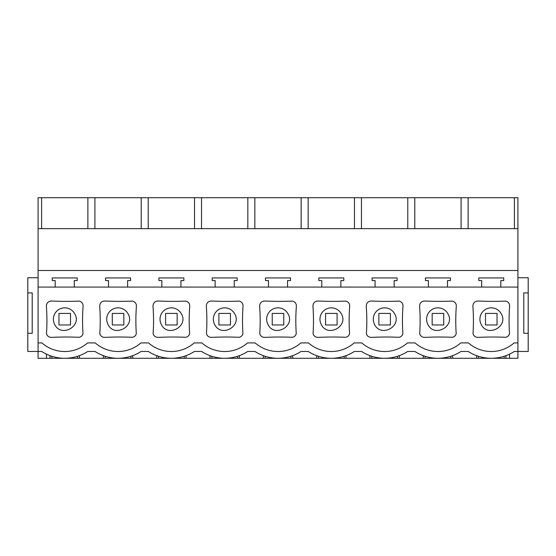 <?xml version="1.0" encoding="UTF-8"?>
<svg xmlns="http://www.w3.org/2000/svg" width="556" height="556" viewBox="0 0 556 556"><rect width="100%" height="100%" fill="white"/><g stroke="black" fill="none" stroke-linecap="round" stroke-linejoin="round"><path stroke-width="0.83" d="M514.404 228.676L514.404 197.714L517.914 197.714L517.914 287.077L38.086 287.077L38.086 342.913L41.895 342.913A34.632 34.632 0 0 0 87.591 342.913L95.208 342.913A34.632 34.632 0 0 0 140.904 342.913L148.521 342.913A34.632 34.632 0 0 0 194.218 342.913L201.835 342.913A34.632 34.632 0 0 0 247.531 342.913L255.148 342.913A34.632 34.632 0 0 0 300.852 342.913L308.469 342.913A34.632 34.632 0 0 0 354.165 342.913L361.782 342.913A34.632 34.632 0 0 0 407.478 342.913L415.096 342.913A34.632 34.632 0 0 0 460.792 342.913L468.409 342.913A34.632 34.632 0 0 0 514.105 342.913L517.914 342.913L517.914 358.286L509.518 358.286L509.518 354.144M38.086 342.913L38.086 351.461L27.8 351.461L27.8 333.308L32.206 333.308L32.206 292.901L27.8 292.901L27.8 333.308M517.914 277.736L528.2 277.736L528.2 351.461L514.307 351.461A42.346 42.346 0 0 1 468.208 351.461L460.993 351.461A42.346 42.346 0 0 1 414.894 351.461L407.68 351.461A42.346 42.346 0 0 1 361.581 351.461L354.367 351.461A42.346 42.346 0 0 1 308.267 351.461L301.046 351.461A42.346 42.346 0 0 1 254.954 351.461L247.733 351.461A42.346 42.346 0 0 1 201.633 351.461L194.419 351.461A42.346 42.346 0 0 1 148.32 351.461L141.106 351.461A42.346 42.346 0 0 1 95.006 351.461L87.792 351.461A42.346 42.346 0 0 1 41.693 351.461L38.086 351.461L38.086 358.286L46.482 358.286L46.482 354.144M508.49 335.706L509.185 334.636M473.406 334.781L473.601 335.129M476.367 337.172L476.749 337.263M478.132 301.018A310.269 310.269 0 0 0 505.661 301.102C508.323 301.804 509.643 303.513 509.623 306.217A193.245 193.245 0 0 0 509.511 333.683C508.942 335.678 507.642 336.88 505.612 337.29A305.897 305.897 0 0 0 478.132 337.374C475.54 337.402 473.83 336.171 473.003 333.683A193.245 193.245 0 0 0 472.892 306.217C473.045 302.895 474.789 301.164 478.132 301.018L477.027 301.074M401.863 335.706L402.551 334.636M366.779 334.781L366.974 335.129M369.74 337.172L370.122 337.263M371.505 301.018A310.269 310.269 0 0 0 399.034 301.102C401.696 301.804 403.017 303.513 402.996 306.217A193.245 193.245 0 0 0 402.885 333.683C402.315 335.678 401.015 336.88 398.986 337.29A305.897 305.897 0 0 0 371.505 337.374C368.913 337.402 367.203 336.171 366.376 333.683A193.245 193.245 0 0 0 366.258 306.217C366.411 302.895 368.162 301.164 371.505 301.018L370.393 301.074M424.819 301.018A310.269 310.269 0 0 0 452.348 301.102C455.01 301.804 456.33 303.513 456.309 306.217A193.245 193.245 0 0 0 456.198 333.683C455.628 335.678 454.328 336.88 452.299 337.29A305.897 305.897 0 0 0 424.819 337.374C422.226 337.402 420.517 336.171 419.69 333.683A193.245 193.245 0 0 0 419.578 306.217C419.731 302.895 421.476 301.164 424.819 301.018L423.707 301.074M455.176 335.706L455.871 334.636M420.093 334.781L420.287 335.129M423.053 337.172L423.436 337.263M241.916 335.706L242.611 334.636M206.832 334.781L207.027 335.129M209.793 337.172L210.175 337.263M211.558 301.018A310.269 310.269 0 0 0 239.094 301.102C241.756 301.804 243.076 303.513 243.055 306.217A193.245 193.245 0 0 0 242.937 333.683C242.367 335.678 241.068 336.88 239.045 337.29A305.897 305.897 0 0 0 211.558 337.374C208.973 337.402 207.263 336.171 206.429 333.683A193.245 193.245 0 0 0 206.318 306.217C206.471 302.895 208.215 301.164 211.558 301.018L210.453 301.074M260.145 334.781L260.34 335.129M263.106 337.172L263.495 337.263M264.871 301.018A310.269 310.269 0 0 0 292.407 301.102C295.069 301.804 296.39 303.513 296.369 306.217A193.245 193.245 0 0 0 296.251 333.683C295.681 335.678 294.388 336.88 292.359 337.29A305.897 305.897 0 0 0 264.871 337.374C262.286 337.402 260.576 336.171 259.749 333.683A193.245 193.245 0 0 0 259.631 306.217C259.784 302.895 261.535 301.164 264.871 301.018L263.766 301.074M295.229 335.706L295.924 334.636M104.931 301.018A310.269 310.269 0 0 0 132.46 301.102C135.122 301.804 136.442 303.513 136.422 306.217A193.245 193.245 0 0 0 136.31 333.683C135.74 335.678 134.441 336.88 132.411 337.29A305.897 305.897 0 0 0 104.931 337.374C102.339 337.402 100.629 336.171 99.802 333.683A193.245 193.245 0 0 0 99.691 306.217C99.844 302.895 101.588 301.164 104.931 301.018L103.826 301.074M135.289 335.706L135.984 334.636M100.205 334.781L100.4 335.129M103.166 337.172L103.548 337.263M158.245 301.018A310.269 310.269 0 0 0 185.78 301.102C188.435 301.804 189.756 303.513 189.742 306.217A193.245 193.245 0 0 0 189.624 333.683C189.054 335.678 187.754 336.88 185.732 337.29A305.897 305.897 0 0 0 158.245 337.374C155.659 337.402 153.949 336.171 153.115 333.683A193.245 193.245 0 0 0 153.004 306.217C153.157 302.895 154.902 301.164 158.245 301.018L157.139 301.074M188.602 335.706L189.297 334.636M153.519 334.781L153.713 335.129M156.479 337.172L156.861 337.263M313.459 334.781L313.654 335.129M316.42 337.172L316.809 337.263M318.185 301.018A310.269 310.269 0 0 0 345.721 301.102C348.383 301.804 349.703 303.513 349.682 306.217A193.245 193.245 0 0 0 349.571 333.683C349.001 335.678 347.702 336.88 345.672 337.29A305.897 305.897 0 0 0 318.185 337.374C315.599 337.402 313.89 336.171 313.063 333.683A193.245 193.245 0 0 0 312.945 306.217C313.097 302.895 314.849 301.164 318.185 301.018L317.08 301.074M348.549 335.706L349.237 334.636M51.618 301.018A310.269 310.269 0 0 0 79.147 301.102C81.808 301.804 83.129 303.513 83.108 306.217A193.245 193.245 0 0 0 82.997 333.683C82.427 335.678 81.127 336.88 79.098 337.29A305.897 305.897 0 0 0 51.618 337.374C49.025 337.402 47.316 336.171 46.489 333.683A193.245 193.245 0 0 0 46.377 306.217C46.53 302.895 48.275 301.164 51.618 301.018L50.506 301.074M81.975 335.706L82.67 334.636M46.892 334.781L47.086 335.129M49.852 337.172L50.235 337.263M38.086 277.736L27.8 277.736L27.8 292.901M87.792 351.461L95.006 351.461M141.106 351.461L148.32 351.461M194.419 351.461L201.64 351.461M247.733 351.461L254.954 351.461M301.046 351.461L308.267 351.461M354.36 351.461L361.581 351.461M407.68 351.461L414.894 351.461M460.993 351.461L468.208 351.461M41.596 228.676L41.596 197.714L38.086 197.714L38.086 287.077M517.914 270.494L38.086 270.494M74.296 287.077L74.296 280.571L77.228 280.571L77.228 277.944L52.25 277.944L52.25 280.571L55.19 280.571L55.19 287.077M127.609 287.077L127.609 280.571L130.549 280.571L130.549 277.944L105.57 277.944L105.57 280.571L108.503 280.571L108.503 287.077M180.922 287.077L180.922 280.571L183.862 280.571L183.862 277.944L158.884 277.944L158.884 280.571L161.824 280.571L161.824 287.077M234.236 287.077L234.236 280.571L237.176 280.571L237.176 277.944L212.197 277.944L212.197 280.571L215.137 280.571L215.137 287.077M287.549 287.077L287.549 280.571L290.489 280.571L290.489 277.944L265.511 277.944L265.511 280.571L268.451 280.571L268.451 287.077M340.863 287.077L340.863 280.571L343.803 280.571L343.803 277.944L318.824 277.944L318.824 280.571L321.764 280.571L321.764 287.077M394.176 287.077L394.176 280.571L397.116 280.571L397.116 277.944L372.138 277.944L372.138 280.571L375.078 280.571L375.078 287.077M447.497 287.077L447.497 280.571L450.429 280.571L450.429 277.944L425.451 277.944L425.451 280.571L428.391 280.571L428.391 287.077M500.81 287.077L500.81 280.571L503.75 280.571L503.75 277.944L478.772 277.944L478.772 280.571L481.704 280.571L481.704 287.077M46.482 358.286L50.047 358.286L50.047 355.652M50.047 358.286L51.889 358.286L51.889 356.285M51.889 358.286L77.597 358.286L77.597 356.285M77.597 358.286L79.438 358.286L79.438 355.652M79.438 358.286L103.36 358.286L103.36 355.652M103.36 358.286L509.518 358.286M517.914 228.676L38.086 228.676M514.404 197.714L41.596 197.714M54.78 324.635C61.188 337.812 82.33 326.268 74.699 313.751A11.349 11.349 0 0 0 59.304 309.233A11.349 11.349 0 0 0 54.78 324.635M87.89 228.676L87.89 197.714M94.909 228.676L94.909 197.714M70.515 324.968L58.971 324.968L70.515 324.968L70.515 313.417L58.971 313.417L58.971 324.968M132.752 358.286L132.752 355.652M156.681 358.286L156.681 355.652M141.21 228.676L141.21 197.714M148.223 228.676L148.223 197.714M105.202 358.286L105.202 356.285M130.91 358.286L130.91 356.285M108.1 324.635C114.508 337.812 135.643 326.268 128.019 313.751A11.349 11.349 0 0 0 112.618 309.233A11.349 11.349 0 0 0 108.1 324.635M186.065 358.286L186.065 355.652M209.994 358.286L209.994 355.652M194.524 228.676L194.524 197.714M201.536 228.676L201.536 197.714M158.516 358.286L158.516 356.285M184.231 358.286L184.231 356.285M161.414 324.635C167.822 337.812 188.957 326.268 181.332 313.751A11.349 11.349 0 0 0 165.931 309.233A11.349 11.349 0 0 0 161.414 324.635M239.379 358.286L239.379 355.652M263.308 358.286L263.308 355.652M247.837 228.676L247.837 197.714M254.85 228.676L254.85 197.714M211.829 358.286L211.829 356.285M237.544 358.286L237.544 356.285M214.727 324.635C221.135 337.812 242.27 326.268 234.646 313.751A11.349 11.349 0 0 0 219.245 309.233A11.349 11.349 0 0 0 214.727 324.635M292.692 358.286L292.692 355.652M316.621 358.286L316.621 355.652M301.15 228.676L301.15 197.714M308.163 228.676L308.163 197.714M265.142 358.286L265.142 356.285M290.857 358.286L290.857 356.285M268.041 324.635C274.449 337.812 295.59 326.268 287.959 313.751A11.349 11.349 0 0 0 272.558 309.233A11.349 11.349 0 0 0 268.041 324.635M346.006 358.286L346.006 355.652M369.935 358.286L369.935 355.652M354.464 228.676L354.464 197.714M361.476 228.676L361.476 197.714M318.456 358.286L318.456 356.285M344.171 358.286L344.171 356.285M321.354 324.635C327.762 337.812 348.904 326.268 341.273 313.751A11.349 11.349 0 0 0 325.872 309.233A11.349 11.349 0 0 0 321.354 324.635M399.319 358.286L399.319 355.652M423.248 358.286L423.248 355.652M407.777 228.676L407.777 197.714M414.79 228.676L414.79 197.714M371.769 358.286L371.769 356.285M397.484 358.286L397.484 356.285M374.668 324.635C381.075 337.812 402.217 326.268 394.586 313.751A11.349 11.349 0 0 0 379.185 309.233A11.349 11.349 0 0 0 374.668 324.635M452.64 358.286L452.64 355.652M476.562 358.286L476.562 355.652M461.091 228.676L461.091 197.714M468.11 228.676L468.11 197.714M425.09 358.286L425.09 356.285M450.798 358.286L450.798 356.285M427.981 324.635C434.389 337.812 455.531 326.268 447.9 313.751A11.349 11.349 0 0 0 432.505 309.233A11.349 11.349 0 0 0 427.981 324.635M517.914 287.077L517.914 342.913M528.2 333.308L523.794 333.308L523.794 292.901L528.2 292.901M478.403 358.286L478.403 356.285M504.111 358.286L504.111 356.285M505.953 358.286L505.953 355.652L505.953 358.286M481.301 324.635C487.709 337.812 508.844 326.268 501.22 313.751A11.349 11.349 0 0 0 485.819 309.233A11.349 11.349 0 0 0 481.301 324.635M123.828 313.417L112.284 313.417L112.284 324.968L123.828 324.968L123.828 313.417M177.142 313.417L165.598 313.417L165.598 324.968L177.142 324.968L177.142 313.417M230.455 313.417L218.911 313.417L218.911 324.968L230.455 324.968L230.455 313.417M283.775 313.417L272.225 313.417L272.225 324.968L283.775 324.968L283.775 313.417M337.089 313.417L325.545 313.417L325.545 324.968L337.089 324.968L337.089 313.417M390.402 313.417L378.858 313.417L378.858 324.968L390.402 324.968L390.402 313.417M443.716 313.417L432.172 313.417L432.172 324.968L443.716 324.968L443.716 313.417M497.029 313.417L485.485 313.417L485.485 324.968L497.029 324.968L497.029 313.417"/></g></svg>
